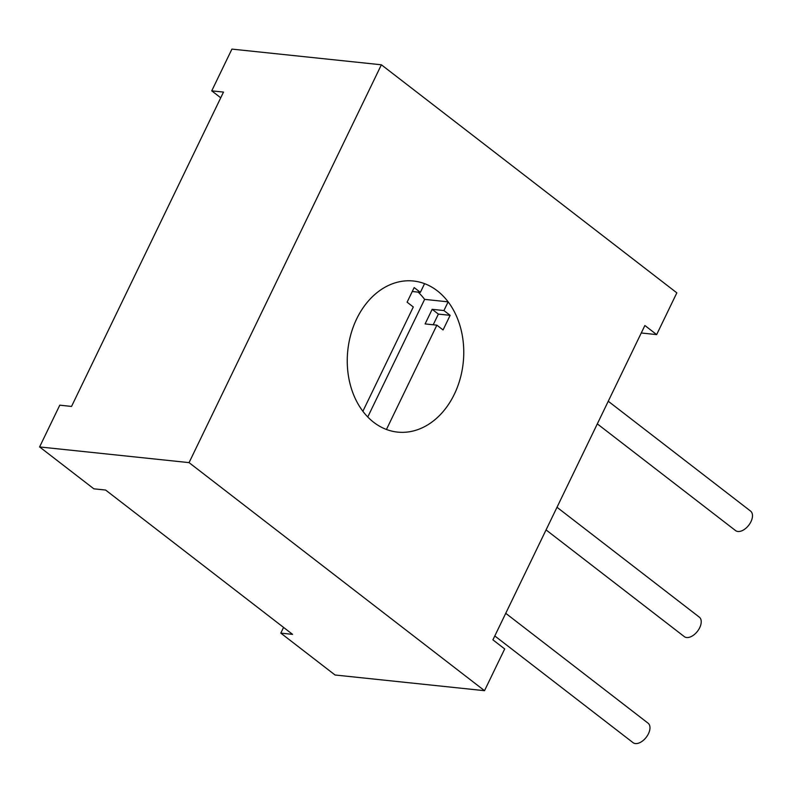 <?xml version="1.0" encoding="UTF-8"?>
<svg xmlns="http://www.w3.org/2000/svg" width="792" height="792" viewBox="0 0 792 792"><rect width="100%" height="100%" fill="white"/><g stroke="black" fill="none" stroke-linecap="round" stroke-linejoin="round"><path stroke-width="1.19" d="M424.571 283.655A75.963 58.034 96 0 0 413.434 281.012A75.963 58.034 96 0 0 353.796 325.512A75.963 58.034 96 0 0 362.885 411.276L413.305 306.969L407.098 302.188L414.167 287.575L420.364 292.357L424.571 283.655M418.176 292.129A75.963 58.034 -84 0 1 424.621 299.376L367.765 416.978M448.133 301.851L443.926 310.553L432.165 309.316L425.106 323.928L436.867 325.156L386.447 429.462A75.963 58.034 96 0 0 397.584 432.105A75.963 58.034 96 0 0 457.222 387.605A75.963 58.034 96 0 0 448.133 301.851L424.621 299.376M412.266 291.515L420.364 292.357M443.926 310.553L450.133 315.335L443.065 329.947L436.867 325.156M432.165 309.316L438.372 314.097L433.214 324.779M438.372 314.097L450.133 315.335M494.802 635.946L633.036 742.649A12.296 7.178 -52.3 0 0 646.232 737.303A12.296 7.178 -52.3 0 0 648.064 723.175L505.742 613.315M546.064 529.907L684.298 636.619A12.296 7.178 -52.3 0 0 697.495 631.264A12.296 7.178 -52.3 0 0 699.326 617.146L557.004 507.286M597.317 423.878L735.55 530.581A12.296 7.178 -52.3 0 0 748.747 525.235A12.296 7.178 -52.3 0 0 750.588 511.107L608.256 401.247M641.263 332.987L656.657 334.6L644.876 325.502L492.911 639.847L504.692 648.945L484.516 690.683L335.056 675.002L280.804 633.125L283.566 627.413M484.516 690.683L189.06 462.627L39.6 446.935L93.852 488.812L105.613 490.05L292.565 634.352L280.804 633.125M656.657 334.6L676.833 292.852L381.378 64.786L189.06 462.627M437.293 290.812A75.963 58.034 96 0 0 413.434 281.012A75.963 58.034 96 0 0 347.787 350.5A75.963 58.034 96 0 0 397.584 432.105A75.963 58.034 96 0 0 460.103 378.972A75.963 58.034 96 0 0 437.293 290.812M39.6 446.935L59.776 405.187L71.537 406.425L223.502 92.08L211.741 90.852L231.917 49.104L381.378 64.786M211.741 90.852L220.74 97.792"/></g></svg>

